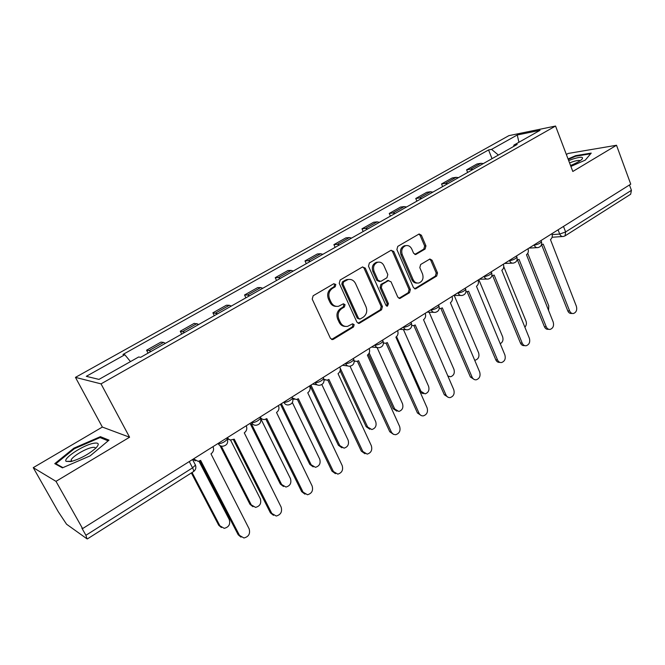 <?xml version="1.0" encoding="UTF-8"?>
<svg xmlns="http://www.w3.org/2000/svg" width="665" height="665" viewBox="0 0 665 665"><rect width="100%" height="100%" fill="white"/><g stroke="black" fill="none" stroke-linecap="round" stroke-linejoin="round"><path stroke-width="1" d="M335.825 284.47L333.78 283.722L313.149 295.767L312.209 299.117L330.43 338.335L332.708 339.566L333.356 339.308L353.531 326.956L354.171 324.661L352.591 323.797L347.62 326.34C344.428 326.823 342.01 325.493 340.347 322.359L338.859 319.125C337.305 314.711 338.286 311.187 341.793 308.552L344.404 306.981L345.044 304.678L343.414 303.797L338.601 306.257C335.31 306.806 332.808 305.459 331.087 302.218L329.582 298.942C328.003 294.487 328.992 290.946 332.533 288.336L335.177 286.79L335.825 284.47M336.465 306.374C333.556 306.449 331.37 305.06 329.906 302.201L328.402 298.934C326.831 294.479 327.82 290.954 331.361 288.344L333.996 286.798L334.636 284.487L333.863 283.681M331.577 339.466L352.325 326.889L352.957 324.595L352.325 323.88M345.401 326.407C342.633 326.399 340.555 325.035 339.158 322.301L337.679 319.075C336.124 314.67 337.097 311.145 340.605 308.518L343.215 306.956L343.847 304.653L343.148 303.888M425.11 249.034L425.949 245.892L421.394 235.235L419.141 233.972L397.761 246.382L396.897 249.575L413.472 287.629L415.617 288.851L436.672 276.066L437.512 272.949L432.084 260.256L429.923 259.009L420.654 264.495L419.806 267.646L422.541 273.98C423.805 278.402 422.591 281.403 418.908 282.982C416.381 283.398 414.453 282.301 413.14 279.682L402.259 254.653C400.97 250.298 402.125 247.297 405.716 245.668C408.377 245.161 410.388 246.291 411.776 249.043L413.58 253.224L415.8 254.479L425.11 249.034L423.805 249.117L424.652 245.984L420.097 235.344L418.809 234.105M129.584 437.221L102.352 427.063L33.25 467.653L55.993 481.352L129.584 437.221L101.03 383.871L555.549 126.042L572.814 171.47L616.513 145.261L630.744 184.163L82.601 528.592L81.845 528.06L85.91 535.283L192.559 467.852L195.452 465.093L195.103 464.295L195.41 465.026M55.993 481.352L82.601 528.592M365.251 268.086L362.417 267.014L340.148 280.007L339.233 283.307L356.922 322.151L359.158 323.39L381.552 309.807L382.433 306.582L365.251 268.086L364.021 268.136L362.674 266.889M369.391 262.941L390.995 250.331L393.738 251.42L410.38 289.516L409.524 292.691L399.981 298.419L397.811 297.188L391.003 281.76L388.26 280.721L382.159 284.371L381.278 287.596L388.443 303.714L387.437 306.124L385.9 305.268L368.493 266.183L369.391 262.941M33.25 467.653L58.237 511.668L66.558 524.22L86.99 538.833L85.91 535.283M102.352 427.063L75.453 377.379L508.883 135.643L555.549 126.042M616.513 145.261L568.11 153.465L566.364 154.488M629.472 184.97L631.434 190.323L630.653 194.247L565.159 235.801M165.41 343.323L163.557 342.409L149.101 350.571L150.913 351.519M149.101 350.571L146.566 350.214L148.071 353.123M163.557 342.409L160.947 342.101L146.566 350.214M181.711 334.104L180.257 331.228L184.853 332.325M198.893 324.395L194.188 323.373L180.257 331.228M214.305 315.684L212.891 312.824L217.729 313.747M231.329 306.058L229.325 305.293L226.399 305.218L212.891 312.824M245.9 297.82L244.537 294.994L247.538 295.002L249.591 295.734M262.775 288.278L260.697 287.579L257.629 287.613L244.537 294.994M276.54 280.497L275.227 277.696L278.369 277.613L280.48 278.269M293.265 271.037L291.129 270.406L287.928 270.539L275.227 277.696M306.274 263.681L305.002 260.921L308.269 260.73L310.439 261.328M322.849 254.313L320.655 253.739L317.338 253.964L305.002 260.921M335.143 247.363L333.905 244.629L337.288 244.346L339.516 244.886M351.561 238.078L349.316 237.563L345.883 237.879L333.905 244.629M363.173 231.511L361.976 228.81L365.476 228.444L367.753 228.926M379.449 222.318L377.146 221.852L373.614 222.251L361.976 228.81M390.413 216.117L389.249 213.432L392.849 212.991L395.176 213.423M406.539 206.998L404.195 206.591L400.554 207.064L389.249 213.432M416.889 201.146L415.758 198.494L419.449 197.979L421.826 198.361M432.873 192.11L430.479 191.753L426.755 192.301L415.758 198.494M442.632 186.599L441.535 183.972L445.317 183.382L447.728 183.715M458.468 177.638L456.04 177.322L452.225 177.946L441.535 183.972M467.67 172.443L466.606 169.841L470.471 169.184L472.923 169.467M483.372 163.565L480.903 163.291L477.013 163.972L466.606 169.841M498.401 155.07L491.576 149.367L517.262 134.987L540.055 130.323L513.945 145.07L517.179 144.446L140.664 357.313L138.644 356.989L98.96 379.399L86.3 376.324L124.821 354.753L130.481 361.594M491.576 149.367L488.551 149.949L122.967 354.453L124.821 354.753M101.03 383.871L75.453 377.379M100.39 436.664L73.873 448.168L54.763 463.646L62.444 467.852L90.207 455.833L109.01 440.13L100.39 436.664L101.122 438.002M570.894 166.416L585.3 160.107L591.227 153.091L575.591 155.677L568.068 158.968M492.034 158.661L488.551 149.949M513.945 145.07L513.604 146.466M518.924 142.26L517.262 134.987M74.239 448.833L73.873 448.168M575.799 156.225L575.591 155.677M358.078 323.298L380.305 309.774L381.186 306.548L364.021 268.136M343.63 281.835L342.99 284.138L358.477 318.211L360.048 319.075L363.165 317.255C366.581 314.645 367.537 311.17 366.024 306.814L355.559 283.614C353.838 280.314 351.311 278.959 347.995 279.558L343.63 281.835L342.442 281.86L341.802 284.154L342.99 284.138M359.383 319.042L357.263 318.161L341.802 284.154M348.751 279.416L346.789 279.583L345.185 280.248L346.39 280.223M342.442 281.86L345.185 280.248M398.95 298.336L408.244 292.691L409.1 289.524L392.483 251.495L391.153 250.248M388.285 280.522L380.912 284.387L380.039 287.613L387.188 303.697L388.443 303.714M386.515 305.975L387.188 303.697M383.888 265.618C382.475 262.858 380.405 261.727 377.695 262.234C373.954 263.905 372.749 266.956 374.079 271.395L378.053 280.347L380.837 281.386L386.939 277.746L387.82 274.529L383.888 265.618M378.061 262.151L376.457 262.293C372.716 263.963 371.511 267.006 372.841 271.436L374.079 271.395M379.532 281.611L376.814 280.372L372.841 271.436M414.819 254.437L423.805 249.117M405.958 245.609L404.445 245.759C400.854 247.388 399.698 250.381 400.987 254.728L402.259 254.653M417.288 283.066C414.894 283.298 413.081 282.184 411.851 279.707L400.987 254.728M414.603 288.776L435.367 276.1L436.198 272.983L430.779 260.314L429.598 259.126M192.052 472.507L219.924 525.832L224.221 528.343C228.868 527.162 230.547 524.236 229.267 519.581L198.968 461.202M221.412 527.536L218.71 525.234L191.362 472.948M193.557 458.875L198.17 461.369L200.631 460.396L239.5 535.392L243.93 537.985C248.718 536.73 250.447 533.679 249.134 528.841L210.98 453.863C213.473 451.934 214.155 449.548 213.041 446.697L213.016 446.647M241.004 537.137L238.178 534.751L199.857 460.862M195.444 460.845L192.9 459.291M221.295 446.132L251.27 504.868L255.568 507.387C259.982 506.181 261.569 503.322 260.331 498.808L230.547 440.039M252.958 506.722L249.99 504.336L219.999 445.608M251.503 424.021L281.669 484.536L285.958 487.046C290.164 485.841 291.669 483.039 290.464 478.65L260.788 418.726M283.523 486.514L280.331 484.054L250.223 423.688M70.889 461.585C80.332 458.858 88.686 454.328 95.943 448.002C99.775 443.821 98.794 442.283 93.009 443.389C82.585 445.475 62.734 458.617 66.093 461.36L70.889 461.585M95.502 448.426C95.502 447.312 94.172 447.046 91.521 447.62C84.962 448.95 72.493 456.448 71.138 459.914L71.421 461.46M62.976 467.62L55.86 463.738L74.364 448.725L100.074 437.578L108.154 440.853M56.267 464.469L55.86 463.738M570.553 165.51C575.998 163.291 579.789 161.221 581.917 159.309C583.928 156.732 581.027 156.599 573.222 158.918L568.675 160.564M580.113 160.714C579.331 160.115 576.971 160.423 573.022 161.653L569.556 162.9M568.251 159.459L575.549 156.267L590.645 153.781M227.422 437.595L228.694 439.183L230.431 440.022L234.255 439.174L271.802 513.43L276.224 516.032C280.771 514.76 282.409 511.776 281.129 507.087L244.279 432.849C246.69 430.978 247.355 428.634 246.274 425.816L246.25 425.766M273.506 515.333L270.414 512.848L233.39 439.673M229.5 439.69L227.405 438.8M260.198 416.997L260.223 417.055C261.237 418.867 262.733 419.682 264.72 419.49L266.815 418.626L303.09 492.15L307.496 494.752C311.827 493.48 313.373 490.562 312.134 485.999L276.524 412.491C278.851 410.679 279.5 408.377 278.46 405.592L278.435 405.542M304.969 494.186L301.652 491.635L265.859 419.158M262.434 419.191L260.647 418.651M281.395 403.68L311.178 464.793L315.443 467.312C319.458 466.107 320.879 463.364 319.707 459.091L292.342 402.533M313.173 466.872L309.79 464.378L280.472 404.262M310.979 385.093L339.823 445.633L344.054 448.152C347.895 446.946 349.241 444.253 348.111 440.089L321.835 384.561M341.926 447.794L338.385 445.267L309.99 385.708M340.264 368.252L367.645 427.021L371.843 429.54C375.509 428.335 376.797 425.7 375.7 421.635L350.023 366.182M369.84 429.241L366.166 426.706L340.114 370.846M292.617 398.094L296.407 399.532L298.352 398.717L333.423 471.527L337.803 474.128C341.926 472.848 343.389 469.997 342.192 465.567L307.754 392.774C310.023 391.012 310.646 388.751 309.641 385.999L309.616 385.949M335.434 473.663L331.926 471.069L297.313 399.283M294.296 399.308L292.891 399.042M323.955 379.349L327.105 380.197L328.917 379.424L362.841 451.518L367.18 454.12C371.12 452.857 372.508 450.064 371.344 445.741L338.036 373.663C340.231 371.951 340.837 369.732 339.865 367.005L339.84 366.955M364.969 453.738L361.295 451.128L327.795 380.014M325.143 380.023L324.055 379.923M354.179 360.92L356.864 361.444L358.551 360.713L391.569 432.483L393.497 434.353L395.675 434.711C399.441 433.455 400.754 430.721 399.64 426.506L367.396 355.135C369.524 353.464 370.122 351.278 369.175 348.585L369.158 348.535M393.589 434.395L389.781 431.776L357.363 361.319M355.019 361.319L354.212 361.311M369.183 353.007L394.686 408.933L398.834 411.452C402.35 410.255 403.58 407.67 402.508 403.705L377.055 347.512M396.947 411.203L393.156 408.667L368.36 354.312M383.431 342.941L385.725 343.265L387.296 342.566L419.083 413.281C420.031 415.16 421.444 416.024 423.331 415.874C426.93 414.628 428.185 411.943 427.096 407.828L395.883 337.147C397.953 335.526 398.526 333.381 397.62 330.713L397.595 330.663M421.361 415.6L417.445 412.982L386.041 343.19M383.979 343.165L383.431 343.207M396.548 336.631L420.97 391.353L425.068 393.863C428.443 392.683 429.615 390.147 428.576 386.265L403.422 329.532M423.273 393.655L420.189 392.358M411.776 325.434L413.73 325.617L415.201 324.961L445.991 394.985C446.922 396.88 448.318 397.745 450.18 397.579C453.63 396.34 454.827 393.713 453.771 389.69L423.53 319.699C425.542 318.111 426.107 316 425.226 313.373L425.201 313.323M448.301 397.346L444.303 394.744L413.871 325.584M447.769 375.949L450.579 376.764C453.813 375.592 454.935 373.107 453.937 369.308L429.133 312.193M448.867 376.59L448.052 376.59M474.469 379.607L470.404 377.013L440.895 308.485L442.292 307.853L472.125 377.213C473.039 379.117 474.419 379.981 476.256 379.798C479.565 378.576 480.704 375.999 479.689 372.068L450.388 302.75C452.333 301.203 452.882 299.134 452.034 296.524L452.009 296.474M439.274 308.41L440.912 308.485M474.594 360.156L475.392 360.122C478.501 358.967 479.573 356.523 478.601 352.807L454.203 295.443M465.974 291.844L468.609 291.245L497.528 359.94C498.434 361.851 499.789 362.716 501.593 362.525C504.768 361.319 505.865 358.792 504.876 354.935L476.473 286.282C478.368 284.778 478.9 282.733 478.077 280.156L478.052 280.106M499.93 362.375L499.839 362.367C498.027 362.55 496.672 361.694 495.766 359.782L467.146 291.869M500.196 343.747C502.732 342.284 503.538 339.948 502.615 336.739L478.808 279.632M491.859 275.709L494.178 275.102L522.225 343.148C523.114 345.06 524.452 345.925 526.231 345.725C529.282 344.537 530.329 342.059 529.373 338.286L501.826 270.281C503.663 268.81 504.186 266.806 503.388 264.254L503.363 264.204M524.718 345.625L524.436 345.609C522.665 345.8 521.327 344.944 520.437 343.032L492.665 275.726M524.843 327.222C526.406 325.509 526.788 323.464 525.998 321.104L503.771 266.698M517.021 260.015L519.041 259.408L546.248 326.806C547.129 328.734 548.442 329.591 550.188 329.391C553.122 328.219 554.128 325.775 553.205 322.076L526.472 254.72C528.268 253.29 528.775 251.312 528.002 248.785L527.977 248.743M548.816 329.325L548.367 329.308C546.622 329.507 545.308 328.651 544.427 326.731L517.47 260.015M548.592 310.588L548.766 305.875L527.736 253.365M541.485 244.745L543.222 244.146L569.622 310.912C570.487 312.841 571.775 313.697 573.496 313.489C576.322 312.334 577.287 309.94 576.389 306.307L550.454 239.583C552.191 238.186 552.69 236.241 551.933 233.748L551.917 233.698M572.257 313.456L571.651 313.448C569.93 313.656 568.642 312.799 567.777 310.879L541.593 244.737M552.191 234.612L559.722 234.063L565.624 231.944L631.434 190.323M558.068 229.832L559.722 234.063C560.57 235.934 561.809 236.732 563.438 236.466L565.042 235.876L565.624 231.944L563.479 226.433M456.04 177.322L445.317 183.382M430.479 191.753L419.449 197.979M404.195 206.591L392.849 212.991M377.146 221.852L365.476 228.444M349.316 237.563L337.288 244.346M320.655 253.739L308.269 260.73M291.129 270.406L278.369 277.613M260.697 287.579L247.538 295.002M229.325 305.293L215.751 312.949M196.956 323.556L182.958 331.461M480.903 163.291L470.471 169.184M533.571 245.227L534.195 245.185C537.677 244.537 540.105 243.398 541.493 241.777L541.343 241.403M534.086 244.903L534.195 245.185C535.059 247.064 536.331 247.87 538.01 247.596C540.977 246.732 542.133 244.795 541.493 241.777L541.011 240.555M508.916 260.713L509.531 260.688C513.031 260.065 515.508 258.901 516.954 257.197L516.788 256.798M509.415 260.406L509.531 260.688C510.421 262.575 511.718 263.373 513.43 263.099C516.447 262.243 517.619 260.281 516.954 257.197L516.456 255.975M483.563 276.648L484.162 276.632C487.686 276.033 490.196 274.844 491.709 273.057L491.526 272.625M484.045 276.349L484.162 276.632C485.068 278.519 486.389 279.325 488.143 279.051C491.211 278.203 492.399 276.199 491.709 273.057L491.211 271.844M457.47 293.041L458.06 293.041C461.601 292.467 464.153 291.245 465.733 289.383L465.542 288.918M457.936 292.75L458.06 293.041C458.975 294.928 460.33 295.734 462.108 295.468C465.251 294.62 466.456 292.592 465.733 289.383L465.226 288.169M430.604 309.923L431.186 309.94C434.744 309.391 437.346 308.136 439 306.174L438.784 305.676M431.053 309.641L431.186 309.94C432.117 311.819 433.497 312.625 435.317 312.367C438.518 311.519 439.748 309.458 439 306.174L438.484 304.977M402.94 327.305L403.497 327.338C407.08 326.823 409.731 325.534 411.469 323.473L411.228 322.941M403.372 327.039L403.497 327.338C404.453 329.217 405.858 330.023 407.712 329.774C410.995 328.934 412.242 326.831 411.469 323.473L410.937 322.284M374.437 345.218L374.977 345.268C378.576 344.786 381.278 343.456 383.098 341.286L382.841 340.721M374.844 344.96L374.977 345.268C375.941 347.138 377.371 347.953 379.266 347.704C382.633 346.872 383.904 344.736 383.098 341.286L382.566 340.106M345.052 363.68L345.576 363.747C349.183 363.298 351.951 361.935 353.863 359.649L353.581 359.042M345.434 363.439L345.576 363.747C346.556 365.609 348.011 366.423 349.94 366.191C353.398 365.368 354.703 363.19 353.863 359.649L353.323 358.485M314.745 382.724L315.252 382.807C318.876 382.4 321.694 380.987 323.714 378.584L323.406 377.936M315.102 382.5L315.252 382.807C316.249 384.661 317.72 385.476 319.682 385.251C323.24 384.437 324.587 382.217 323.714 378.584L323.165 377.429M283.473 402.375L283.963 402.475C287.604 402.109 290.48 400.654 292.608 398.119L292.276 397.429M283.805 402.167L283.963 402.475C284.969 404.32 286.465 405.135 288.46 404.927C292.135 404.121 293.514 401.851 292.608 398.119L292.06 396.98M251.187 422.657L251.661 422.774C255.31 422.458 258.261 420.953 260.505 418.277L260.148 417.537M251.503 422.466L251.661 422.774C252.675 424.611 254.196 425.425 256.216 425.234C260.015 424.445 261.445 422.125 260.505 418.277L259.957 417.154M217.846 443.613L218.295 443.746C221.96 443.472 224.978 441.917 227.355 439.083L226.965 438.31M218.128 443.43L218.295 443.746C219.325 445.558 220.855 446.381 222.9 446.207C226.848 445.434 228.328 443.065 227.355 439.083L226.798 437.986M189.276 461.56L192.559 467.852C193.623 469.972 193.914 471.227 193.448 471.626C195.71 469.972 196.375 467.794 195.452 465.093L192.542 459.515M331.361 288.344L332.533 288.336M328.402 298.934L329.582 298.942M329.906 302.201L331.087 302.218M343.215 306.956L344.404 306.981M340.605 308.518L341.793 308.552M337.679 319.075L338.859 319.125M339.158 322.301L340.347 322.359M352.325 326.889L353.531 326.956M332.176 339.216L333.356 339.308M333.996 286.798L335.177 286.79M381.186 306.548L382.433 306.582M380.305 309.774L381.552 309.807M358.551 323.082L359.765 323.148M357.263 318.161L358.477 318.211M392.483 251.495L393.738 251.42M409.1 289.524L410.38 289.516M408.244 292.691L409.524 292.691M399.258 298.186L400.529 298.194M387.005 280.746L388.26 280.721M380.912 284.387L382.159 284.371M380.039 287.613L381.278 287.596M376.814 280.372L378.053 280.347M414.968 254.363L416.257 254.288M411.851 279.707L413.14 279.682M430.779 260.314L432.084 260.256M436.198 272.983L437.512 272.949M435.367 276.1L436.672 276.066M414.852 288.643L416.14 288.635M420.097 235.344L421.394 235.235M424.652 245.984L425.949 245.892M218.71 525.234L219.924 525.832M239.5 535.392L238.178 534.751M249.99 504.336L251.27 504.868M280.331 484.054L281.669 484.536M271.802 513.43L270.414 512.848M303.09 492.15L301.652 491.635M309.79 464.378L311.178 464.793M338.385 445.267L339.823 445.633M366.166 426.706L367.645 427.021M333.423 471.527L331.926 471.069M362.841 451.518L361.295 451.128M391.386 432.117L389.781 431.776M393.156 408.667L394.686 408.933M419.083 413.281L417.445 412.982M419.657 391.17L420.97 391.353M445.991 394.985L444.303 394.744M472.125 377.213L470.404 377.013M497.528 359.94L495.766 359.782M522.225 343.148L520.437 343.032M546.248 326.806L544.427 326.731M569.622 310.912L567.777 310.879M312.542 384.112L317.163 384.852M342.492 365.293L347.712 365.925M371.536 347.039L377.296 347.537M399.723 329.333L405.966 329.674M427.08 312.134L433.763 312.326M453.655 295.443L460.729 295.459M479.473 279.217L486.905 279.076M504.569 263.448L512.324 263.149M528.974 248.112L537.012 247.654M562.532 236.524L552.1 237.247M193.448 471.626L87.356 538.933M331.627 339.483L332.708 339.566M358.194 323.34L359.158 323.39M346.789 279.583L347.995 279.558M399.183 298.41L399.981 298.419M387.512 280.539L388.759 280.514M386.839 306.116L387.437 306.124M376.457 262.293L377.695 262.234M415.135 254.512L415.8 254.479M404.445 245.759L405.716 245.668M414.869 288.859L415.617 288.851M71.928 461.335L71.138 459.914M71.163 461.261L66.093 461.36"/></g></svg>
